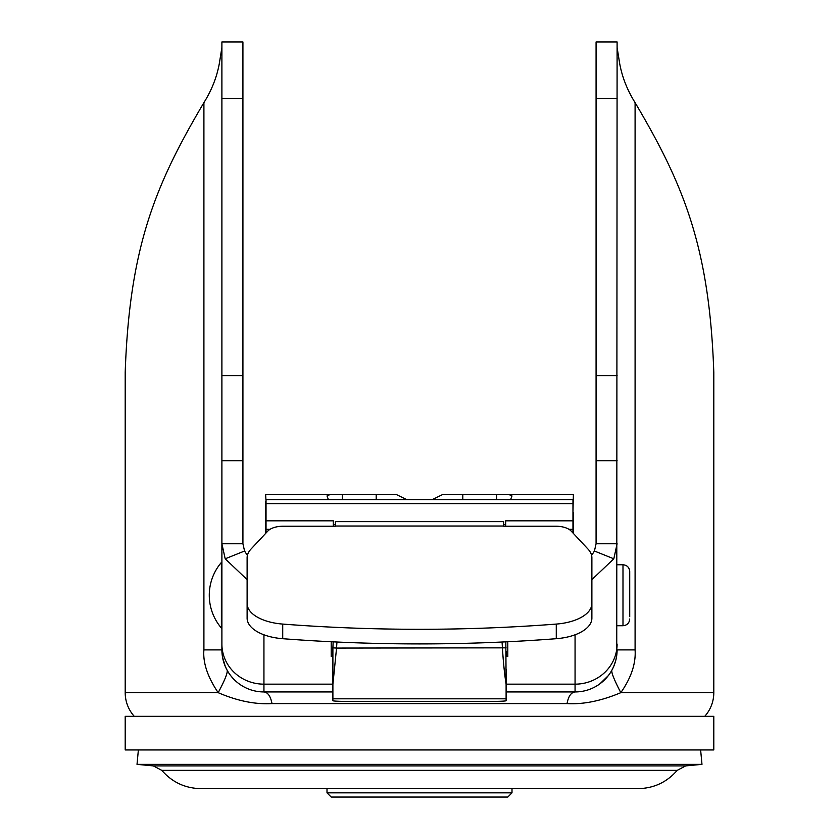 <?xml version="1.0" encoding="UTF-8"?>
<svg xmlns="http://www.w3.org/2000/svg" width="839" height="839" viewBox="0 0 839 839"><rect width="100%" height="100%" fill="white"/><g stroke="black" fill="none" stroke-linecap="round" stroke-linejoin="round"><path stroke-width="1.26" d="M713.8 716.328L125.2 716.328L125.2 749.961L713.8 749.961L713.8 716.328M506.106 651.316L506.106 655.647M506.106 669.197L506.106 683.911A16.822 0.734 180 0 1 506.106 683.921M502.068 642.013L502.446 648.065C503.222 661.247 504.438 673.371 506.106 684.414L506.106 700.712A16.822 0.734 0 0 1 489.294 701.446L349.706 701.446A16.822 0.734 0 0 1 332.894 700.712L332.894 683.911A16.822 0.734 180 0 0 332.894 683.921M506.106 684.414L505.833 641.845M282.722 624.08A42.044 20.776 180 0 1 247.117 603.545L247.117 618.165A42.044 20.776 0 0 0 282.722 638.699A891.847 440.79 0 0 0 556.278 638.699A42.044 20.776 -0 0 0 591.883 618.165L591.883 603.545A42.044 20.776 180 0 1 556.278 624.08A891.847 440.79 180 0 1 282.722 624.08L282.722 638.699M591.883 603.545L591.883 557.799A42.044 20.776 180 0 0 588.013 549.094L571.16 531.056A16.822 8.317 180 0 0 555.89 526.221L503.589 526.221L503.589 521.638L335.411 521.638L335.411 526.221L283.11 526.221A16.822 8.317 180 0 0 267.84 531.056L250.987 549.094A42.044 20.776 180 0 0 247.117 557.799L247.117 603.545M247.117 572.418L247.117 618.165M591.883 572.418L591.883 618.165M506.106 647.844L336.554 648.065L332.894 684.425L332.894 647.844L336.554 648.065L336.932 642.013M332.894 683.911L332.894 668.966M332.894 654.588L332.894 652.49M333.167 641.845L332.894 647.844M617.105 47.477L619.696 63.628C622.171 77.157 627.299 90.161 635.092 102.652C684.131 185.429 709.469 247.778 713.8 372.317L713.8 692.668A35.427 35.427 0 0 1 704.75 716.328M567.028 703.585C568.423 696.276 571.097 692.395 575.061 691.944L575.061 691.944A42.044 42.044 0 0 0 617.105 649.9L635.092 649.9C635.993 663.439 631.232 677.692 620.818 692.668C601.217 700.922 583.294 704.561 567.028 703.585L272.004 703.585C255.255 704.571 237.311 700.932 218.182 692.668C207.569 676.916 202.807 662.653 203.908 649.9L203.908 102.652C154.89 185.388 129.542 247.704 125.2 372.317L125.2 692.668A35.427 35.427 0 0 0 134.25 716.328M506.106 684.163L575.061 684.163L575.061 691.944L506.106 691.944M332.894 691.944L263.939 691.944C267.893 692.374 270.578 696.255 272.004 703.585M616.738 655.406L617.105 41.95L596.078 41.95L596.078 543.766L594.432 551.024L591.6 555.439M616.675 655.867L615.868 659.999M615.753 660.461L613.697 666.47M613.498 666.932L611.883 670.183C611.17 672.322 614.148 679.81 620.818 692.668L713.8 692.668M610.373 672.71L608.632 675.217M608.359 675.573L599.948 683.785M583.053 691.179L582.465 691.284M577.641 691.86L575.397 691.944L577.641 691.86M203.908 102.652C211.701 90.161 216.829 77.157 219.304 63.628L221.895 47.477L221.895 362.238M125.2 692.668L218.182 692.668C224.873 680.125 227.851 672.626 227.117 670.183L225.355 666.596M225.324 666.512L222.545 657.241M222.461 656.78L221.895 649.9A42.044 42.044 0 0 0 263.939 691.944A42.044 42.044 0 0 1 221.895 649.9L221.895 644.058A42.044 40.094 0 0 0 263.939 684.163L263.939 691.944M263.561 691.944L261.401 691.86L263.561 691.944M256.65 691.305L256.01 691.189M239.084 683.806L238.496 683.366M236.713 681.929L235.224 680.607M234.427 679.842L230.631 675.563M230.138 674.902L228.607 672.679M247.4 555.439L244.569 551.024L242.922 543.766L242.922 41.95L221.895 41.95L221.895 543.766L225.198 558.805L247.117 579.623M242.922 543.766L221.895 543.766L221.895 644.058M506.106 656.486L507.794 656.486L507.794 641.751M331.206 641.751L331.206 656.486L332.894 656.486M591.883 579.623L613.802 558.805L617.105 543.766L596.078 543.766M596.078 460.705L617.105 460.705M221.895 460.705L242.922 460.705M406.779 499.625L395.977 494.349L265.617 494.349L266.036 501.303M330.451 494.349L327 495.964L328.416 499.625M572.964 512.419L573.383 494.349L443.023 494.349L432.221 499.625M510.584 499.625L512 495.964L508.549 494.349M333.314 526.221L333.314 520.82L266.036 520.82L266.036 532.975M333.314 524.679L335.411 524.679M503.589 524.679L505.686 524.679M266.036 520.82L266.036 499.625L572.964 499.625L572.964 520.82L505.686 520.82L505.686 526.221M572.964 532.975L572.964 520.82M265.617 533.426L265.617 501.303M573.383 533.426L573.383 512.419M629.722 595.239L629.722 571.485L629.722 595.239M629.722 616.686L629.722 573.803M221.391 562.445L221.391 628.033A50.455 50.455 0 0 1 221.391 562.445L221.895 562.445M138.372 749.961L137.019 764.36L701.981 764.36L700.628 749.961M327 788.639L327 792.845L512 792.845L512 788.639M327 792.845L331.206 797.05L507.794 797.05L512 792.845M506.106 698.803L332.894 698.803M503.589 526.032L335.411 526.032M556.278 638.699L556.278 624.08M263.939 634.787L263.939 684.163L332.894 684.163M575.061 634.787L575.061 684.163A42.044 40.094 0 0 0 617.105 644.058M635.092 102.652L635.092 649.9M203.908 649.9L221.895 649.9M596.078 41.95L617.105 41.95M617.105 98.551L596.078 98.551M596.078 375.652L617.105 375.652M594.432 551.024L613.802 558.805M244.569 551.024L225.198 558.805M221.895 375.652L242.922 375.652M242.922 98.509L221.895 98.509M462.803 494.643L462.803 499.625M449.62 494.349L452.441 494.349M270.043 529.304L266.036 529.304M572.964 529.304L568.957 529.304M572.964 503.641L266.036 503.641M342.354 494.58L342.354 499.625M496.646 494.58L496.646 499.625M376.197 494.643L376.197 499.625M386.559 494.349L389.38 494.349M617.105 564.762L622.989 564.762L622.989 625.726L617.105 625.726M161.822 770.37L153.327 765.902L685.673 765.902L677.178 770.37L161.822 770.37C172.142 782.242 185.157 788.324 200.878 788.639L638.122 788.639C653.843 788.324 666.858 782.242 677.178 770.37L598.784 770.37M395.977 494.349L358.809 494.349M480.191 494.349L443.023 494.349M622.989 625.726C627.079 625.328 629.313 623.083 629.722 618.993M622.989 564.762C627.079 565.161 629.313 567.405 629.722 571.485M153.327 765.902L137.019 764.36M685.673 765.902L701.981 764.36"/></g></svg>
